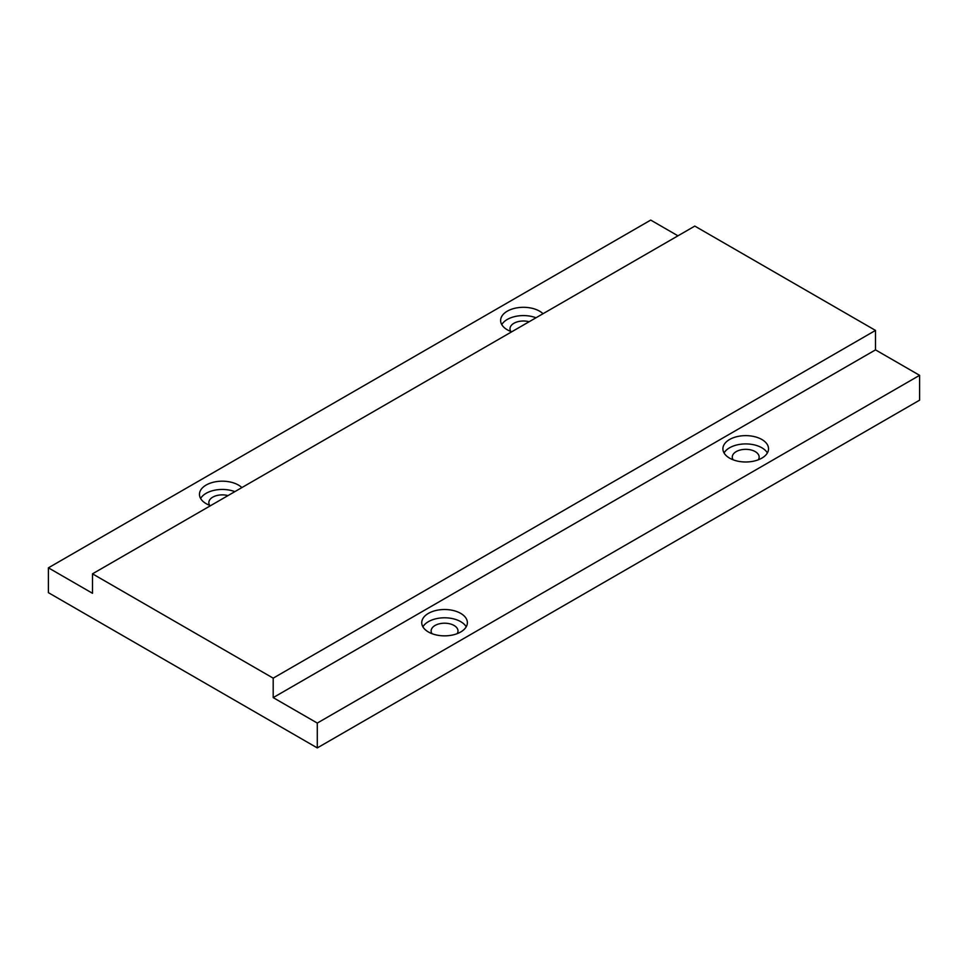 <?xml version="1.0" encoding="UTF-8"?>
<svg xmlns="http://www.w3.org/2000/svg" width="968" height="968" viewBox="0 0 968 968"><rect width="100%" height="100%" fill="white"/><g stroke="black" fill="none" stroke-linecap="round" stroke-linejoin="round"><path stroke-width="1.45" d="M761.852 439.496A22.821 13.177 0 0 0 736.987 436.641A22.821 13.177 0 0 0 722.902 448.813A22.821 13.177 0 0 0 729.582 458.13A22.821 13.177 0 0 0 754.447 460.986A22.821 13.177 0 0 0 768.531 448.813A22.821 13.177 0 0 0 761.852 439.496M767.382 452.951A22.821 13.177 0 0 0 761.852 447.773A22.821 13.177 0 0 0 724.064 452.951M241.867 487.594A22.821 13.177 0 0 0 238.418 485.041A22.821 13.177 0 0 0 213.553 482.185A22.821 13.177 0 0 0 199.468 494.346A22.821 13.177 0 0 0 206.148 503.662A22.821 13.177 0 0 0 210.576 505.659M234.861 491.635A22.821 13.177 0 0 0 200.618 498.484M460.695 613.373A22.821 13.177 0 0 0 435.83 610.518A22.821 13.177 0 0 0 421.745 622.678A22.821 13.177 0 0 0 428.425 631.995A22.821 13.177 0 0 0 453.29 634.851A22.821 13.177 0 0 0 467.375 622.678A22.821 13.177 0 0 0 460.695 613.373M466.225 626.816A22.821 13.177 0 0 0 460.695 621.65A22.821 13.177 0 0 0 422.907 626.816M543.024 313.729A22.821 13.177 0 0 0 539.575 311.164A22.821 13.177 0 0 0 514.71 308.308A22.821 13.177 0 0 0 500.625 320.481A22.821 13.177 0 0 0 507.305 329.798A22.821 13.177 0 0 0 511.733 331.782M536.018 317.77A22.821 13.177 0 0 0 501.775 324.619M510.85 331.467A13.431 7.756 180 0 1 510.003 328.757A13.431 7.756 180 0 1 529.145 321.739M431.97 633.665A13.431 7.756 180 0 1 431.123 630.967A13.431 7.756 180 0 1 439.424 623.791A13.431 7.756 180 0 1 454.065 625.473A13.431 7.756 180 0 1 457.997 630.967A13.431 7.756 180 0 1 457.15 633.665M209.693 505.332A13.431 7.756 180 0 1 208.846 502.634A13.431 7.756 180 0 1 227.988 495.604M733.127 459.8A13.431 7.756 180 0 1 732.28 457.09A13.431 7.756 180 0 1 740.58 449.926A13.431 7.756 180 0 1 755.221 451.608A13.431 7.756 180 0 1 759.154 457.09A13.431 7.756 180 0 1 758.307 459.8M677.963 235.817L650.714 220.087L48.4 567.829L92.492 593.287L92.492 573.83L273.194 678.157L273.194 697.613L317.286 723.072L317.286 747.913L919.6 400.171L919.6 375.33L875.508 349.871L875.508 330.415L694.806 226.088L92.492 573.83M48.4 567.829L48.4 592.67L317.286 747.913M317.286 723.072L919.6 375.33M273.194 697.613L875.508 349.871M273.194 678.157L875.508 330.415"/></g></svg>
